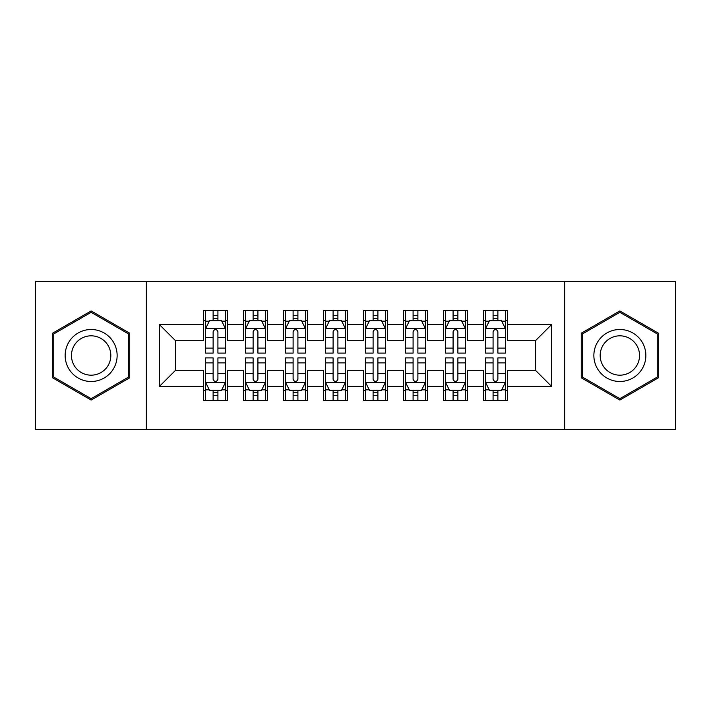 <?xml version="1.0" encoding="UTF-8"?>
<svg xmlns="http://www.w3.org/2000/svg" width="711" height="711" viewBox="0 0 711 711"><rect width="100%" height="100%" fill="white"/><g stroke="black" fill="none" stroke-linecap="round" stroke-linejoin="round"><path stroke-width="1.07" d="M564.667 429.488L675.45 429.488L675.45 281.512L564.667 281.512L564.667 429.488L146.333 429.488L146.333 281.512L35.55 281.512L35.55 429.488L146.333 429.488M564.667 281.512L146.333 281.512M159.531 386.295L159.531 324.705L203.524 324.705L203.524 340.702L175.528 340.702L175.528 370.298L159.531 386.295L203.524 386.295L203.524 400.489L227.52 400.489L227.52 386.295L243.518 386.295L243.518 400.489L267.514 400.489L267.514 386.295L283.511 386.295L283.511 400.489L307.507 400.489L307.507 386.295L323.505 386.295L323.505 400.489L347.501 400.489L347.501 386.295L363.499 386.295L363.499 400.489L387.495 400.489L387.495 386.295L403.493 386.295L403.493 400.489L427.489 400.489L427.489 386.295L443.486 386.295L443.486 400.489L467.483 400.489L467.483 386.295L483.48 386.295L483.48 400.489L507.476 400.489L507.476 370.298L535.472 370.298L535.472 340.702L507.476 340.702L507.476 324.705L551.469 324.705L551.469 386.295L507.476 386.295M507.476 324.705L507.476 310.503L483.48 310.503L483.48 324.705L467.483 324.705L467.483 310.503L443.486 310.503L443.486 324.705L427.489 324.705L427.489 310.503L403.493 310.503L403.493 324.705L387.495 324.705L387.495 310.503L363.499 310.503L363.499 324.705L347.501 324.705L347.501 310.503L323.505 310.503L323.505 324.705L307.507 324.705L307.507 310.503L283.511 310.503L283.511 324.705L267.514 324.705L267.514 310.511L243.518 310.511L243.518 324.705L227.52 324.705L227.52 310.511L203.524 310.511L203.524 324.705M467.483 386.295L467.483 370.298L483.48 370.298L483.48 386.295M551.469 324.705L535.472 340.702M427.489 386.295L427.489 370.298L443.486 370.298L443.486 386.295M483.48 324.705L483.48 340.702L467.483 340.702L467.483 324.705M387.495 386.295L387.495 370.298L403.493 370.298L403.493 386.295M443.486 324.705L443.486 340.702L427.489 340.702L427.489 324.705M347.501 386.295L347.501 370.298L363.499 370.298L363.499 386.295M403.493 324.705L403.493 340.702L387.495 340.702L387.495 324.705M307.507 386.295L307.507 370.298L323.505 370.298L323.505 386.295M363.499 324.705L363.499 340.702L347.501 340.702L347.501 324.705M267.514 386.295L267.514 370.298L283.511 370.298L283.511 386.295M323.505 324.705L323.505 340.702L307.507 340.702L307.507 324.705M227.52 386.295L227.52 370.298L243.518 370.298L243.518 386.295M283.511 324.705L283.511 340.702L267.514 340.702L267.514 324.705M175.528 370.298L203.524 370.298L203.524 386.295M243.518 324.705L243.518 340.702L227.52 340.702L227.52 324.705M483.48 320.501L485.48 320.501M505.477 320.501L507.476 320.501M443.486 320.501L445.486 320.501M465.483 320.501L467.483 320.501M403.493 320.501L405.492 320.501M425.489 320.501L427.489 320.501M363.499 320.501L365.498 320.501M385.495 320.501L387.495 320.501M323.505 320.501L325.505 320.501M345.502 320.501L347.501 320.501M283.511 320.501L285.511 320.501M305.508 320.501L307.507 320.501M243.518 320.501L245.517 320.501M265.514 320.501L267.514 320.501M203.524 320.501L205.523 320.501M225.52 320.501L227.52 320.501M203.524 390.499L205.523 390.499M225.52 390.499L227.52 390.499M243.518 390.49L245.517 390.49M265.514 390.49L267.514 390.49M283.511 390.49L285.511 390.49M305.508 390.49L307.507 390.49M323.505 390.49L325.505 390.49M345.502 390.49L347.501 390.49M363.499 390.49L365.498 390.49M385.495 390.49L387.495 390.49M403.493 390.49L405.492 390.49M425.489 390.49L427.489 390.49M443.486 390.49L445.486 390.49M465.483 390.49L467.483 390.49M483.48 390.49L485.48 390.49M505.477 390.49L507.476 390.49M159.531 324.705L175.528 340.702M535.472 370.298L551.469 386.295M129.731 333.219L91.141 310.938L52.543 333.219L52.543 377.781L91.141 400.062L129.731 377.781L129.731 333.219M581.26 333.219L581.26 377.781L619.859 400.062L658.457 377.781L658.457 333.219L619.859 310.938L581.26 333.219M217.922 315.711L213.122 315.711M225.52 348.088L217.922 348.088L217.922 353.1L225.52 353.1L225.52 328.704L221.521 320.705L209.523 320.705L205.523 328.704L205.523 353.1L213.122 353.1L213.122 348.088L205.523 348.088M205.523 328.704L205.523 310.511M225.52 328.704L225.52 310.511M213.122 320.705L213.122 310.511M217.922 310.511L217.922 320.705M217.922 348.088L217.922 331.708C216.322 328.624 214.722 328.624 213.122 331.708L213.122 348.088M217.922 320.51L213.122 320.51M213.122 395.289L217.922 395.289M205.523 362.912L213.122 362.912L213.122 357.9L205.523 357.9L205.523 382.296L209.523 390.295L221.521 390.295L225.52 382.296L225.52 357.9L217.922 357.9L217.922 362.912L225.52 362.912M225.52 382.296L225.52 400.489M205.523 382.296L205.523 400.489M217.922 390.295L217.922 400.489M213.122 400.489L213.122 390.295M213.122 362.912L213.122 379.292C214.722 382.376 216.322 382.376 217.922 379.292L217.922 362.912M213.122 390.49L217.922 390.49M257.915 315.711L253.116 315.711M265.514 348.088L257.915 348.088L257.915 353.1L265.514 353.1L265.514 328.704L261.515 320.705L249.517 320.705L245.517 328.704L245.517 353.1L253.116 353.1L253.116 348.088L245.517 348.088M245.517 328.704L245.517 310.511M265.514 328.704L265.514 310.511M253.116 320.705L253.116 310.511M257.915 310.511L257.915 320.705M257.915 348.088L257.915 331.708C256.315 328.624 254.716 328.624 253.116 331.708L253.116 348.088M257.915 320.51L253.116 320.51M297.909 315.711L293.11 315.711M305.508 348.088L297.909 348.088L297.909 353.1L305.508 353.1L305.508 328.704L301.508 320.705L289.51 320.705L285.511 328.704L285.511 353.1L293.11 353.1L293.11 348.088L285.511 348.088M285.511 328.704L285.511 310.511M305.508 328.704L305.508 310.511M293.11 320.705L293.11 310.511M297.909 310.511L297.909 320.705M297.909 348.088L297.909 331.708C296.309 328.624 294.71 328.624 293.11 331.708L293.11 348.088M297.909 320.51L293.11 320.51M253.116 395.289L257.915 395.289M245.517 362.912L253.116 362.912L253.116 357.9L245.517 357.9L245.517 382.296L249.517 390.295L261.515 390.295L265.514 382.296L265.514 357.9L257.915 357.9L257.915 362.912L265.514 362.912M265.514 382.296L265.514 400.489M245.517 382.296L245.517 400.489M257.915 390.295L257.915 400.489M253.116 400.489L253.116 390.295M253.116 362.912L253.116 379.292C254.716 382.376 256.315 382.376 257.915 379.292L257.915 362.912M253.116 390.49L257.915 390.49M293.11 395.289L297.909 395.289M285.511 362.912L293.11 362.912L293.11 357.9L285.511 357.9L285.511 382.296L289.51 390.295L301.508 390.295L305.508 382.296L305.508 357.9L297.909 357.9L297.909 362.912L305.508 362.912M305.508 382.296L305.508 400.489M285.511 382.296L285.511 400.489M297.909 390.295L297.909 400.489M293.11 400.489L293.11 390.295M293.11 362.912L293.11 379.292C294.71 382.376 296.309 382.376 297.909 379.292L297.909 362.912M293.11 390.49L297.909 390.49M113.653 342.498A25.996 25.996 0 0 0 78.139 332.988A25.996 25.996 0 0 0 68.629 368.494A25.996 25.996 0 0 0 104.135 378.012A25.996 25.996 0 0 0 113.653 342.498M108.188 345.662A19.686 19.686 0 0 0 81.303 338.454A19.686 19.686 0 0 0 74.095 365.338A19.686 19.686 0 0 0 100.98 372.546A19.686 19.686 0 0 0 108.188 345.662M53.752 377.088L53.752 333.912L91.141 312.325L128.531 333.912L128.531 377.088L91.141 398.675L53.743 377.088M642.371 342.498A25.996 25.996 0 0 0 606.856 332.988A25.996 25.996 0 0 0 597.347 368.494A25.996 25.996 0 0 0 632.852 378.012A25.996 25.996 0 0 0 642.371 342.498M636.905 345.662A19.686 19.686 0 0 0 610.02 338.454A19.686 19.686 0 0 0 602.812 365.338A19.686 19.686 0 0 0 629.697 372.546A19.686 19.686 0 0 0 636.905 345.662M582.469 377.088L582.469 333.912L619.859 312.325L657.248 333.912L657.248 377.088L619.859 398.675L582.46 377.088M337.903 315.711L333.103 315.711M345.502 348.088L337.903 348.088L337.903 353.1L345.502 353.1L345.502 328.704L341.502 320.705L329.504 320.705L325.505 328.704L325.505 353.1L333.103 353.1L333.103 348.088L325.505 348.088M325.505 328.704L325.505 310.511M345.502 328.704L345.502 310.511M333.103 320.705L333.103 310.511M337.903 310.511L337.903 320.705M337.903 348.088L337.903 331.708C336.303 328.624 334.703 328.624 333.103 331.708L333.103 348.088M337.903 320.51L333.103 320.51M377.897 315.711L373.097 315.711M385.495 348.088L377.897 348.088L377.897 353.1L385.495 353.1L385.495 328.704L381.496 320.705L369.498 320.705L365.498 328.704L365.498 353.1L373.097 353.1L373.097 348.088L365.498 348.088M365.498 328.704L365.498 310.511M385.495 328.704L385.495 310.511M373.097 320.705L373.097 310.511M377.897 310.511L377.897 320.705M377.897 348.088L377.897 331.708C376.297 328.624 374.697 328.624 373.097 331.708L373.097 348.088M377.897 320.51L373.097 320.51M333.103 395.289L337.903 395.289M325.505 362.912L333.103 362.912L333.103 357.9L325.505 357.9L325.505 382.296L329.504 390.295L341.502 390.295L345.502 382.296L345.502 357.9L337.903 357.9L337.903 362.912L345.502 362.912M345.502 382.296L345.502 400.489M325.505 382.296L325.505 400.489M337.903 390.295L337.903 400.489M333.103 400.489L333.103 390.295M333.103 362.912L333.103 379.292C334.703 382.376 336.303 382.376 337.903 379.292L337.903 362.912M333.103 390.49L337.903 390.49M373.097 395.289L377.897 395.289M365.498 362.912L373.097 362.912L373.097 357.9L365.498 357.9L365.498 382.296L369.498 390.295L381.496 390.295L385.495 382.296L385.495 357.9L377.897 357.9L377.897 362.912L385.495 362.912M385.495 382.296L385.495 400.489M365.498 382.296L365.498 400.489M377.897 390.295L377.897 400.489M373.097 400.489L373.097 390.295M373.097 362.912L373.097 379.292C374.697 382.376 376.297 382.376 377.897 379.292L377.897 362.912M373.097 390.49L377.897 390.49M417.89 315.711L413.091 315.711M425.489 348.088L417.89 348.088L417.89 353.1L425.489 353.1L425.489 328.704L421.49 320.705L409.492 320.705L405.492 328.704L405.492 353.1L413.091 353.1L413.091 348.088L405.492 348.088M405.492 328.704L405.492 310.511M425.489 328.704L425.489 310.511M413.091 320.705L413.091 310.511M417.89 310.511L417.89 320.705M417.89 348.088L417.89 331.708C416.291 328.624 414.691 328.624 413.091 331.708L413.091 348.088M417.89 320.51L413.091 320.51M413.091 395.289L417.89 395.289M405.492 362.912L413.091 362.912L413.091 357.9L405.492 357.9L405.492 382.296L409.492 390.295L421.49 390.295L425.489 382.296L425.489 357.9L417.89 357.9L417.89 362.912L425.489 362.912M425.489 382.296L425.489 400.489M405.492 382.296L405.492 400.489M417.89 390.295L417.89 400.489M413.091 400.489L413.091 390.295M413.091 362.912L413.091 379.292C414.691 382.376 416.291 382.376 417.89 379.292L417.89 362.912M413.091 390.49L417.89 390.49M457.884 315.711L453.085 315.711M465.483 348.088L457.884 348.088L457.884 353.1L465.483 353.1L465.483 328.704L461.483 320.705L449.485 320.705L445.486 328.704L445.486 353.1L453.085 353.1L453.085 348.088L445.486 348.088M445.486 328.704L445.486 310.511M465.483 328.704L465.483 310.511M453.085 320.705L453.085 310.511M457.884 310.511L457.884 320.705M457.884 348.088L457.884 331.708C456.284 328.624 454.685 328.624 453.085 331.708L453.085 348.088M457.884 320.51L453.085 320.51M453.085 395.289L457.884 395.289M445.486 362.912L453.085 362.912L453.085 357.9L445.486 357.9L445.486 382.296L449.485 390.295L461.483 390.295L465.483 382.296L465.483 357.9L457.884 357.9L457.884 362.912L465.483 362.912M465.483 382.296L465.483 400.489M445.486 382.296L445.486 400.489M457.884 390.295L457.884 400.489M453.085 400.489L453.085 390.295M453.085 362.912L453.085 379.292C454.685 382.376 456.284 382.376 457.884 379.292L457.884 362.912M453.085 390.49L457.884 390.49M497.878 315.711L493.078 315.711M505.477 348.088L497.878 348.088L497.878 353.1L505.477 353.1L505.477 328.704L501.477 320.705L489.479 320.705L485.48 328.704L485.48 353.1L493.078 353.1L493.078 348.088L485.48 348.088M485.48 328.704L485.48 310.511M505.477 328.704L505.477 310.511M493.078 320.705L493.078 310.511M497.878 310.511L497.878 320.705M497.878 348.088L497.878 331.708C496.278 328.624 494.678 328.624 493.078 331.708L493.078 348.088M497.878 320.51L493.078 320.51M493.078 395.289L497.878 395.289M485.48 362.912L493.078 362.912L493.078 357.9L485.48 357.9L485.48 382.296L489.479 390.295L501.477 390.295L505.477 382.296L505.477 357.9L497.878 357.9L497.878 362.912L505.477 362.912M505.477 382.296L505.477 400.489M485.48 382.296L485.48 400.489M497.878 390.295L497.878 400.489M493.078 400.489L493.078 390.295M493.078 362.912L493.078 379.292C494.678 382.376 496.278 382.376 497.878 379.292L497.878 362.912M493.078 390.49L497.878 390.49M225.423 328.509L205.621 328.509M205.523 321.185L209.283 321.185M221.761 321.185L225.52 321.185M213.122 337.37L205.523 337.37M225.52 337.37L217.922 337.37M217.922 318.252L213.122 318.252M205.621 382.491L225.423 382.491M225.52 389.815L221.761 389.815M209.283 389.815L205.523 389.815M217.922 373.63L225.52 373.63M205.523 373.63L213.122 373.63M213.122 392.748L217.922 392.748M265.416 328.509L245.615 328.509M245.517 321.185L249.277 321.185M261.755 321.185L265.514 321.185M253.116 337.37L245.517 337.37M265.514 337.37L257.915 337.37M257.915 318.252L253.116 318.252M305.41 328.509L285.609 328.509M285.511 321.185L289.27 321.185M301.748 321.185L305.508 321.185M293.11 337.37L285.511 337.37M305.508 337.37L297.909 337.37M297.909 318.252L293.11 318.252M245.615 382.491L265.416 382.491M265.514 389.815L261.755 389.815M249.277 389.815L245.517 389.815M257.915 373.63L265.514 373.63M245.517 373.63L253.116 373.63M253.116 392.748L257.915 392.748M285.609 382.491L305.41 382.491M305.508 389.815L301.748 389.815M289.27 389.815L285.511 389.815M297.909 373.63L305.508 373.63M285.511 373.63L293.11 373.63M293.11 392.748L297.909 392.748M345.404 328.509L325.602 328.509M325.505 321.185L329.264 321.185M341.742 321.185L345.502 321.185M333.103 337.37L325.505 337.37M345.502 337.37L337.903 337.37M337.903 318.252L333.103 318.252M385.398 328.509L365.596 328.509M365.498 321.185L369.258 321.185M381.736 321.185L385.495 321.185M373.097 337.37L365.498 337.37M385.495 337.37L377.897 337.37M377.897 318.252L373.097 318.252M325.602 382.491L345.404 382.491M345.502 389.815L341.742 389.815M329.264 389.815L325.505 389.815M337.903 373.63L345.502 373.63M325.505 373.63L333.103 373.63M333.103 392.748L337.903 392.748M365.596 382.491L385.398 382.491M385.495 389.815L381.736 389.815M369.258 389.815L365.498 389.815M377.897 373.63L385.495 373.63M365.498 373.63L373.097 373.63M373.097 392.748L377.897 392.748M425.391 328.509L405.59 328.509M405.492 321.185L409.252 321.185M421.73 321.185L425.489 321.185M413.091 337.37L405.492 337.37M425.489 337.37L417.89 337.37M417.89 318.252L413.091 318.252M405.59 382.491L425.391 382.491M425.489 389.815L421.73 389.815M409.252 389.815L405.492 389.815M417.89 373.63L425.489 373.63M405.492 373.63L413.091 373.63M413.091 392.748L417.89 392.748M465.385 328.509L445.584 328.509M445.486 321.185L449.245 321.185M461.723 321.185L465.483 321.185M453.085 337.37L445.486 337.37M465.483 337.37L457.884 337.37M457.884 318.252L453.085 318.252M445.584 382.491L465.385 382.491M465.483 389.815L461.723 389.815M449.245 389.815L445.486 389.815M457.884 373.63L465.483 373.63M445.486 373.63L453.085 373.63M453.085 392.748L457.884 392.748M505.379 328.509L485.577 328.509M485.48 321.185L489.239 321.185M501.717 321.185L505.477 321.185M493.078 337.37L485.48 337.37M505.477 337.37L497.878 337.37M497.878 318.252L493.078 318.252M485.577 382.491L505.379 382.491M505.477 389.815L501.717 389.815M489.239 389.815L485.48 389.815M497.878 373.63L505.477 373.63M485.48 373.63L493.078 373.63M493.078 392.748L497.878 392.748"/></g></svg>
